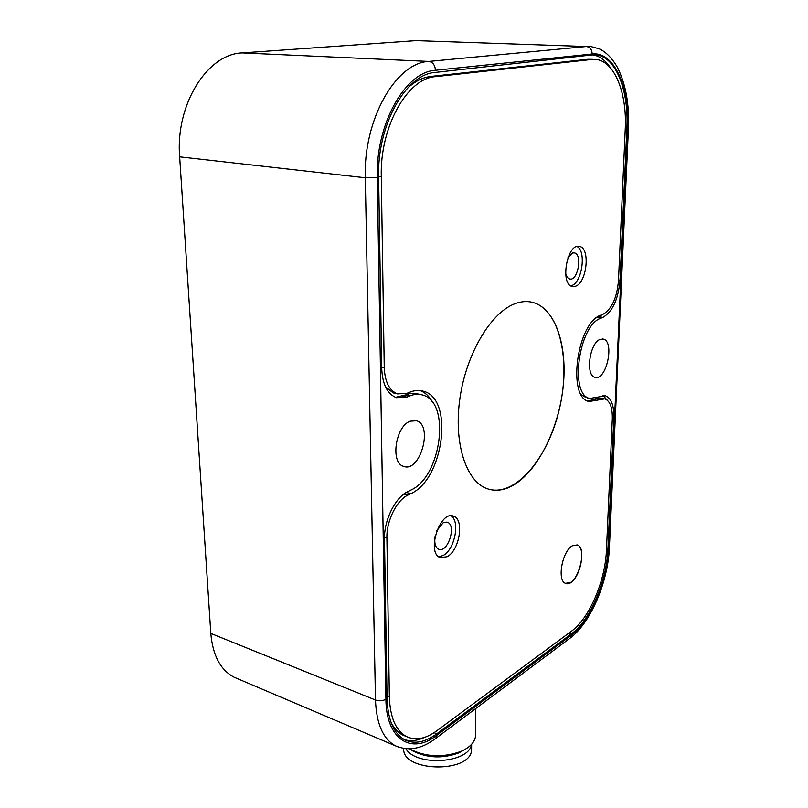 <?xml version="1.0" encoding="UTF-8"?>
<svg xmlns="http://www.w3.org/2000/svg" width="808" height="808" viewBox="0 0 808 808"><rect width="100%" height="100%" fill="white"/><g stroke="black" fill="none" stroke-linecap="round" stroke-linejoin="round"><path stroke-width="1.21" d="M589.84 398.445L605.505 395.799C611.333 398.213 614.1 405.616 613.817 417.989L607.919 549.127C606.778 581.104 590.133 620.372 571.397 633.856L436.785 733.795C425.18 742.3 414.605 744.35 405.06 739.956C393.829 733.856 387.83 720.019 387.062 698.435L384.487 539.209C383.881 520.352 395.304 497.314 407.818 491.597L410.737 490.153C441.279 477.043 451.197 402.283 422.826 395.082C418.766 393.799 414.464 394.072 409.898 395.89L406.899 397.112L396.435 397.688C387.386 394.082 382.477 384.406 381.729 368.68L378.629 177.204C376.962 125.381 405.838 73.882 435.462 72.407L592.011 54.934L596.637 54.974C615.949 57.095 628.887 90.789 626.887 127.755L620.029 280.184C618.302 299.233 612.595 311.625 602.92 317.382L600.91 318.201C578.609 325.069 569.236 395.092 589.84 398.445L587.517 397.95M424.402 737.411C417.292 740.734 410.666 741.491 404.515 739.673M603.051 395.546L607.323 400.243M602.879 314.342L596.455 317.807M581.245 394.587L586.053 397.647M237.491 678.659L234.148 677.235C220.513 670.064 212.736 655.46 210.807 633.422L179.659 156.843C175.286 104.878 207.171 53.833 242.289 52.914L428.826 61.438C395.728 62.65 363.226 119.998 365.297 177.78L375.488 700.021C376.417 723.806 383.103 739.088 395.536 745.875L399.263 747.4M416.837 40.572L242.289 52.914M600.051 339.421L603.303 339.097C615.019 341.37 606.273 381.416 594.981 377.316C585.234 375.7 589.557 342.956 600.051 339.421M410.121 421.2L416.554 420.756C433.613 425.412 419.968 473.266 403.515 466.327C390.203 462.903 395.476 426.331 410.121 421.2M436.785 530.755L443.158 522.756L447.42 522.261C456.843 525.16 447.743 553.44 438.714 549.218C435.361 547.42 434.149 543.158 435.098 536.411M568.024 257.469L572.529 252.995L574.377 252.894C582.75 254.217 577.811 281.548 569.69 278.972C567.691 278.396 566.327 276.376 565.59 272.912M405.899 748.743C416.352 766.832 469.196 763.227 471.488 744.41M409.505 748.854L409.949 749.127C426.058 757.146 443.178 757.864 461.307 751.278C469.741 747.42 474.468 742.532 475.488 736.603L475.518 733.472M411.131 749.875L412.807 750.945C427.26 758.156 442.622 758.803 458.883 752.884L464.832 749.531M403.717 748.481C401.576 771.943 470.296 773.65 471.599 750.087L471.62 747.238M414.12 751.248L414.373 751.814M461.045 751.854L461.287 751.288M592.809 54.863C599.708 56.015 605.677 60.459 610.717 68.175M420.039 394.445L418.615 394.122C414.544 392.839 410.222 393.102 405.646 394.92L395.496 397.344M603.051 314.272L601.041 315.08C577.013 322.382 566.862 397.92 589.062 401.515L604.828 398.839C610.06 401.01 612.555 407.666 612.312 418.796L606.444 550.127C605.364 580.72 589.416 618.332 571.488 631.169L436.774 730.796C425.725 738.855 415.666 740.795 406.596 736.623C395.829 730.796 390.092 717.544 389.365 696.88L386.901 537.936C386.375 521.009 396.597 500.324 407.848 495.142L410.767 493.688C443.642 479.437 454.258 399.071 423.685 391.314C419.352 389.961 414.736 390.244 409.858 392.173L406.868 393.375L397.516 393.89C389.345 390.638 384.931 381.921 384.255 367.741L381.295 176.679C379.75 127.3 407.192 78.214 435.472 76.659L591.981 59.459L596.415 59.509C614.787 61.559 627.139 93.617 625.251 128.906L618.474 280.76C616.908 297.94 611.767 309.111 603.051 314.272M512.353 485.76C503.647 490.466 495.294 491.456 487.274 488.729C466.004 481.578 453.268 442.612 460.035 397.607C466.64 352.611 491.607 311.595 515.726 303.434C521.685 301.354 527.341 301 532.704 302.384C555.803 308.494 567.974 346.693 562.964 388.618C558.065 430.573 536.876 472.306 512.353 485.76M570.923 582.285L565.6 583.346C556.864 581.073 562.035 551.51 572.205 545.844L577.225 544.915C585.952 547.218 581.033 576.155 570.923 582.285M447.157 556.732L440.279 557.611C426.018 553.126 440.067 509.798 453.621 516.231C464.549 519.372 459.53 550.46 447.157 556.732M575.417 286.274L572.317 286.486C559.681 284.557 567.196 242.602 579.528 246.46C590.587 248.006 586.871 283.143 575.417 286.274M593.092 59.368L587.8 59.287L430.937 76.417C422.746 77.346 414.837 81.366 407.202 88.506M385.507 386.87L393.244 392.91L395.354 393.395M420.059 390.567C425.331 392.516 429.573 396.566 432.785 402.707M410.343 490.345L404.656 493.496M577.053 246.531C586.628 251.147 582.043 282.8 571.458 285.658L570.812 285.85M451.046 515.827C460.368 521.301 454.712 549.642 443.168 555.49L438.845 556.813M572.205 545.844L577.225 544.915C588.628 548.188 576.498 588.456 565.6 583.346C556.864 581.073 562.035 551.51 572.205 545.844M515.726 303.434C521.675 301.354 527.341 301 532.704 302.384C560.136 309.585 571.195 361.58 559.005 410.585C547.269 459.722 514.161 498.183 487.274 488.729C466.004 481.578 453.268 442.612 460.035 397.607C466.64 352.611 491.607 311.595 515.726 303.434M603.879 398.647L601.091 398.061L595.789 398.718L587.992 401.132M391.082 722.483C394.082 728.432 397.96 732.604 402.707 735.007L405.353 736.108M434.058 732.684L436.785 733.795M568.953 633.048L571.397 633.856M606.515 548.733L607.919 549.127M612.343 417.675L613.817 417.989M597.062 317.544L600.91 318.201M179.659 156.843L365.297 177.78L377.286 177.467C375.569 124.422 405.151 71.71 435.451 70.276L592.173 54.015C614.12 51.197 629.967 87.607 627.644 128.432L608.646 548.632C607.475 581.285 590.496 621.382 571.347 635.209L436.785 735.3C411.646 755.126 386.113 739.805 385.911 699.213L377.286 177.467M411.636 40.481L586.345 46.521L428.826 61.438C432.825 62.135 435.037 65.084 435.451 70.276M618.504 279.952L620.029 280.184M599.071 316.736L602.92 317.382M628.452 128.028L628.442 128.139C629.392 103.969 625.675 83.638 617.282 67.135C612.03 58.125 606.061 52.035 599.374 48.884L591.082 46.591L586.345 46.521C590.022 47.086 591.961 49.591 592.173 54.015M626.887 127.755L625.301 127.634M210.807 633.422L375.488 700.021C379.275 701.243 382.75 700.98 385.911 699.213M609.414 547.339L628.442 128.139L627.644 128.432M569.347 638.704L570.246 638.027C590.81 622.726 608.01 581.78 609.394 547.693L608.646 548.632M434.805 739.078L570.246 638.027L571.347 635.209M234.148 677.235L395.536 745.875C408.636 751.379 422.039 748.885 435.734 738.381L436.785 735.3M402.657 396.132L406.899 397.112M405.646 394.92L409.898 395.89M587.8 59.287L591.981 59.459M430.937 76.417L435.472 76.659M378.609 176.386L381.295 176.679M381.699 367.185L384.255 367.741M406.626 492.516L410.767 493.688M593.819 399.697L597.577 400.485M595.789 398.718L599.546 399.506M387.022 695.94L389.365 696.88M384.497 537.189L386.901 537.936M403.929 494.021L407.848 495.142M605.505 395.799L604.445 395.587M602.606 338.976L603.303 339.097M415.251 420.433L416.554 420.756M446.794 522.079L447.42 522.261M573.832 252.823L574.377 252.894M475.488 736.603L475.75 708.535M458.883 752.884L461.307 751.278M412.807 750.945L409.949 749.127M471.599 750.087L471.64 744.249M596.637 54.974L593.163 54.843M393.244 392.91L397.516 393.89M420.665 390.638L423.685 391.314M578.68 246.349L579.528 246.46M452.662 515.948L453.621 516.231M402.707 735.007L406.596 736.623"/></g></svg>
